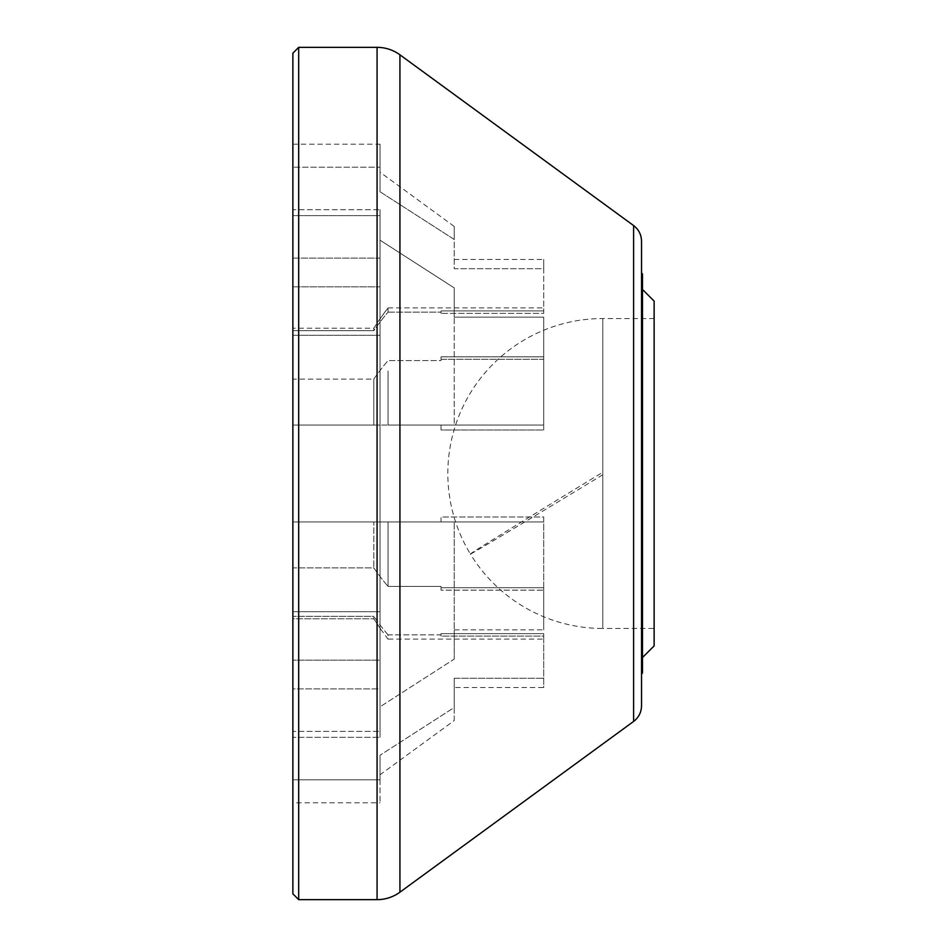 <?xml version="1.0" encoding="UTF-8"?>
<svg xmlns="http://www.w3.org/2000/svg" width="947" height="947" viewBox="0 0 947 947"><rect width="100%" height="100%" fill="white"/><g stroke="black" fill="none" stroke-linecap="round" stroke-linejoin="round"><path stroke-width="0.71" stroke-dasharray="4.74 3.55" d="M600.753 473.5A154.965 1.054 148.7 0 0 470.339 553.936A154.965 154.965 0 0 0 602.801 628.465L602.801 318.535L602.801 628.465L654.128 628.465L654.128 318.535L654.128 628.465M602.801 474.743A154.965 1.054 148.7 0 1 470.339 553.936A154.965 154.965 0 0 1 602.801 318.535L654.128 318.535M292.872 618.782L292.872 616.331L292.872 618.782L373.805 618.782L373.805 616.331L292.872 616.331L373.805 616.331L373.805 618.782A271.185 271.185 0 0 0 380.576 628.926L373.805 618.782L292.872 618.782M454.229 687.546L454.229 678.277L543.72 678.277L454.229 678.277L454.229 687.546L543.72 687.546L543.72 633.638L441.053 633.638L441.053 636.112L543.72 636.112L543.72 633.638L441.053 633.638L441.053 634.869L388.057 634.869L388.057 639.118L543.72 639.118L543.72 633.638L543.72 639.118M454.229 720.56L454.229 707.516L380.043 755.233L454.229 707.516L454.229 720.56L380.043 774.776L380.043 755.233L380.043 774.776M642.504 657.514L642.504 289.486L642.504 657.514M380.043 779.795L292.872 779.795L380.043 779.795L380.043 802.796L380.043 755.233L380.043 779.795M292.872 802.796L292.872 779.795L292.872 802.796L380.043 802.796M641.533 673.98L641.533 273.02L641.533 673.98M298.684 899.65L298.684 47.35M641.533 241.201L641.533 705.799M388.057 370.999L388.057 425.073L388.057 370.999M388.057 425.073L441.053 425.073L441.053 430.009L441.053 425.073L543.72 425.073L543.72 430.009L441.053 430.009L441.053 425.073L543.72 425.073L543.72 317.15L454.229 317.15L454.229 287.9L380.043 240.195L380.043 215.632L380.043 425.073L292.872 425.073L292.872 521.927L373.805 521.927L373.805 567.904L373.805 521.927L374.574 521.927L292.872 521.927L292.872 567.904L292.872 521.927L380.043 521.927L380.043 731.368L380.043 425.073L380.043 521.927L292.872 521.927L380.043 521.927L380.043 215.632L292.872 215.632L292.872 258.117L292.872 209.689L380.043 209.689L380.043 286.858L292.872 286.858L292.872 335.285L292.872 286.858L292.872 330.669L373.805 330.669A266.829 231.08 0 0 1 388.057 312.131L388.057 307.882L388.057 312.131A266.829 231.08 0 0 0 373.805 330.669L373.805 328.218L373.805 330.669L292.872 330.669L292.872 286.858L380.043 286.858L380.043 335.285L380.043 209.689L380.043 335.285L292.872 335.285L292.872 379.096L373.805 379.096L373.805 425.073L373.805 379.096A266.829 231.08 180 0 1 388.057 360.558A266.829 231.08 180 0 0 373.805 379.096L292.872 379.096L292.872 425.073L373.805 425.073L292.872 425.073L292.872 779.795L292.872 688.883L380.043 688.883L380.043 611.715L292.872 611.715L292.872 660.142L380.043 660.142L380.043 737.311L380.043 611.715L292.872 611.715L292.872 567.904L373.805 567.904A266.829 231.08 0 0 0 388.057 586.442A266.829 231.08 0 0 1 373.805 567.904L292.872 567.904L292.872 660.142L292.872 616.331L292.872 660.142L380.043 660.142L380.043 611.715L380.043 737.311L292.872 737.311L380.043 737.311L380.043 688.883L292.872 688.883L292.872 731.368L380.043 731.368L292.872 731.368L292.872 425.073L380.043 425.073L380.043 240.195L380.043 425.073L292.872 425.073L292.872 521.927L380.043 521.927L380.043 425.073L292.872 425.073L454.229 425.073L454.229 287.9L454.229 425.073L292.872 425.073L292.872 215.632L380.043 215.632L380.043 240.195L454.229 287.9L454.229 317.15L543.72 317.15L543.72 425.073L454.229 425.073L543.72 425.073L543.72 430.009L543.72 356.841L441.053 356.841L441.053 360.558L441.053 359.315L543.72 359.315L543.72 317.15L543.72 359.315L543.72 356.841L543.72 359.315L441.053 359.315L441.053 356.841L441.053 360.558L388.057 360.558L441.053 360.558L441.053 356.841L543.72 356.841L543.72 430.009L441.053 430.009L441.053 425.073L388.057 425.073M292.872 893.838L292.872 53.162M642.504 273.979L642.504 673.021M654.128 301.099L654.128 645.901M380.576 628.926A271.185 271.185 0 0 0 388.057 639.118L388.057 634.869L441.053 634.869L441.053 636.112L543.72 636.112L543.72 687.546M441.053 633.638L441.053 636.112L441.053 633.638M388.057 521.927L374.574 521.927L388.057 521.927L388.057 586.442L388.057 521.927L441.053 521.927L441.053 516.991L441.053 521.927L543.72 521.927L543.72 516.991L441.053 516.991L441.053 521.927L543.72 521.927L543.72 629.85L454.229 629.85L454.229 659.1L380.043 706.805L380.043 731.368L380.043 706.805L454.229 659.1L454.229 521.927L454.229 659.1L454.229 629.85L543.72 629.85L543.72 521.927L292.872 521.927L543.72 521.927L543.72 516.991L543.72 590.159L441.053 590.159L441.053 586.442L441.053 587.685L543.72 587.685L543.72 629.85L543.72 587.685L543.72 590.159L543.72 587.685L441.053 587.685L441.053 590.159L441.053 586.442L388.057 586.442L441.053 586.442L441.053 590.159L543.72 590.159L543.72 516.991L441.053 516.991L441.053 521.927L388.057 521.927M388.057 634.869A266.829 231.08 180 0 1 373.805 616.331A266.829 231.08 180 0 0 388.057 634.869M380.576 318.074L388.057 307.882A271.185 271.185 0 0 0 373.805 328.218L292.872 328.218M454.229 707.516L454.229 678.277L454.229 707.516M441.053 310.888L441.053 313.362L441.053 310.888L543.72 310.888L543.72 313.362L441.053 313.362L441.053 310.888L543.72 310.888L543.72 259.454L543.72 268.723L454.229 268.723L454.229 226.44L454.229 239.484L380.043 191.768L380.043 144.204L380.043 167.205L292.872 167.205L380.043 167.205L380.043 191.768L380.043 172.224L380.043 191.768L454.229 239.484L454.229 268.723L543.72 268.723L543.72 313.362L441.053 313.362L441.053 310.888M543.72 313.362L543.72 307.882L543.72 313.362M388.057 312.131L441.053 312.131L388.057 312.131M380.043 335.285L292.872 335.285L292.872 425.073L292.872 215.632L292.872 258.117L380.043 258.117L380.043 335.285M380.043 258.117L380.043 209.689L292.872 209.689L292.872 144.204L292.872 258.117L380.043 258.117M377.072 899.65L377.072 47.35M633.602 225.564L633.602 721.436M399.93 892.192L399.93 54.808M388.057 307.882L543.72 307.882M454.229 259.454L543.72 259.454M454.229 226.44L380.043 172.224M292.872 144.204L380.043 144.204"/><path stroke-width="1.42" d="M642.504 657.514L654.128 645.901L654.128 301.099L642.504 289.486M641.533 673.98L642.504 673.021L642.504 273.979L641.533 273.02M298.684 899.65L298.684 47.35L292.872 53.162L292.872 893.838L298.684 899.65L377.072 899.65A38.744 38.744 0 0 0 399.93 892.192L633.602 721.436L633.602 225.564L399.93 54.808A38.744 38.744 0 0 0 377.072 47.35L377.072 899.65M298.684 47.35L377.072 47.35M633.602 721.436C638.728 717.483 641.379 712.274 641.533 705.799L641.533 241.201C641.379 234.726 638.728 229.517 633.602 225.564M399.93 54.808L399.93 892.192"/></g></svg>

